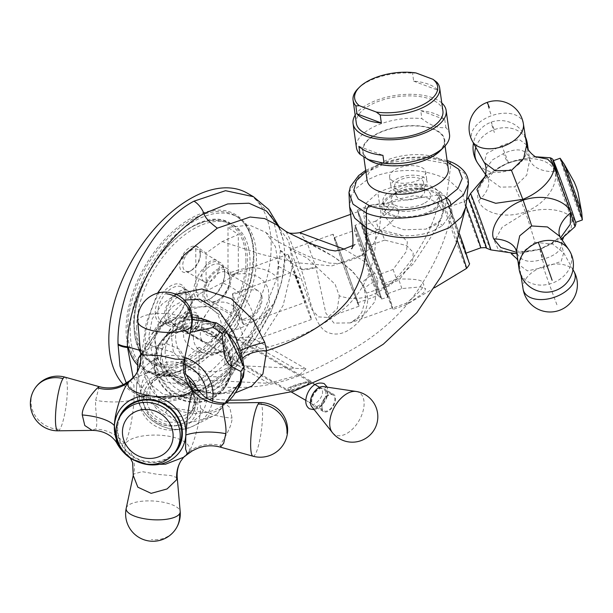<?xml version="1.0" encoding="UTF-8"?>
<svg xmlns="http://www.w3.org/2000/svg" width="613" height="613" viewBox="0 0 613 613"><rect width="100%" height="100%" fill="white"/><g stroke="black" fill="none" stroke-linecap="round" stroke-linejoin="round"><path stroke-width="0.46" stroke-dasharray="3.06 2.3" d="M526.682 144.944L519.05 139.343L501.794 145.58L486.799 153.403L484.201 162.506M535.915 156.844L531.961 156.966L508.483 162.683L487.396 174.605L484.737 176.927M508.506 162.797C532.973 153.38 552.512 161.525 554.52 171.602C558.926 180.222 549.692 202.198 525.349 211.914C499.879 220.665 480.354 209.447 478.722 200.52C474.393 192.076 483.511 172.874 508.506 162.797A36.443 1.67 68.7 0 1 508.422 163.234A36.443 1.67 68.7 0 1 503.403 153.618C516.552 147.718 525.088 148.852 528.996 157.035L529.67 159.924L526.751 175.119L514.79 186.827L500.2 187.149L488.3 178.498L485.933 173.096M536.544 157.051L531.961 156.966L535.785 156.79M571.584 210.044A32.795 0.667 -109.8 0 0 559.983 177.655A32.795 0.667 -109.8 0 0 553.248 160.721A32.795 0.667 -109.8 0 0 557.148 173.104A32.795 0.667 -109.8 0 0 568.741 205.501A32.795 0.667 -109.8 0 0 575.477 222.435A32.795 0.667 -109.8 0 0 571.584 210.044M516.728 252.364L539.953 249.276L560.566 237.752M511.188 253.629L514.698 253.736L498.384 249.621L494.499 241.055L502.093 227.3L525.625 212.68C550.551 204.88 570.58 212.581 572.052 219.799L571.063 228.71L560.688 239.453L539.976 249.384L516.912 253.705M534.98 242.388L552.635 244.058L563.699 252.862L561.171 261.406L544.673 267.199L527.349 270.862L519.334 264.939L522.736 251.836L534.98 242.388A36.443 1.678 71.7 0 0 525.625 212.68M486.048 168.498L492.545 159.824L503.403 153.618M462.838 243.951A24.597 0.498 -109.8 0 0 454.141 219.653A24.597 0.498 -109.8 0 0 449.091 206.956A24.597 0.498 -109.8 0 0 452.011 216.243A24.597 0.498 -109.8 0 0 460.708 240.541A24.597 0.498 -109.8 0 0 465.757 253.238A24.597 0.498 -109.8 0 0 462.838 243.951M401.875 288.57A52.841 1.08 70.2 0 0 400.504 284.547A52.841 1.08 -109.8 0 0 399.002 280.195L412.495 261.897L413.262 252.426L406.68 245.606L384.673 240.097A52.841 1.08 -109.8 0 0 381.117 230.488C395.147 219.331 400.749 212.834 397.921 210.995C399.592 207.455 390.841 205.891 371.67 206.313A52.841 1.08 -109.8 0 0 370.988 205.079L390.642 203.455L394.879 205.416L392.052 209.998L375.869 221.009A52.841 1.08 -109.8 0 0 377.24 225.032A52.841 1.08 70.2 0 0 378.742 229.385L400.741 234.894L407.331 241.721L406.565 251.184L393.071 269.49L379.363 274.425A52.841 1.08 70.2 0 0 382.91 284.034L384.014 286.838A51.017 1.042 -109.8 0 0 391.263 305.397A51.017 1.042 -109.8 0 0 392.45 307.726A51.017 1.042 -109.8 0 0 392.473 307.588A51.017 1.042 -109.8 0 0 388.734 295.359A51.017 1.042 -109.8 0 0 383.631 280.47L372.627 249.69A51.017 1.042 -109.8 0 0 366.313 232.618A51.017 1.042 -109.8 0 0 359.057 214.06A51.017 1.042 -109.8 0 0 357.869 211.73A51.017 1.042 -109.8 0 0 357.846 211.876A51.017 1.042 -109.8 0 0 361.593 224.097A51.017 1.042 -109.8 0 0 366.697 238.986A51.017 1.042 -109.8 0 0 369.9 248.096A51.017 1.042 -109.8 0 0 377.692 269.766A51.017 1.042 -109.8 0 0 384.014 286.838L392.358 308.201L406.074 303.266A52.841 1.08 70.2 0 0 406.756 304.5L423.56 292.891L425.69 288.685L420.832 286.892L401.875 288.57L388.159 293.504L393.04 309.435A52.841 1.08 70.2 0 1 392.358 308.201M393.071 269.49A52.841 1.08 70.2 0 0 396.626 279.091C414.832 278.631 423.506 279.988 422.641 283.168C426.319 284.784 420.794 291.481 406.074 303.266M375.869 221.009L362.16 225.952A52.841 1.08 -109.8 0 0 365.034 234.327L379.363 274.425M378.742 229.385L365.034 234.327M362.16 225.952L357.279 210.021A52.841 1.08 -109.8 0 1 357.961 211.255L367.409 235.43A52.841 1.08 -109.8 0 1 370.965 245.031L372.627 249.69A51.017 1.042 -109.8 0 1 380.42 271.36A51.017 1.042 -109.8 0 1 383.631 280.47L385.293 285.137L399.002 280.195M344.077 249.093L364.957 261.805L374.987 273.314L377.991 280.562L374.918 301.627L364.589 314.316L350.352 322.89L333.978 323.105L325.863 313.159L315.833 266.885L306.592 241.2L299.742 232.672M371.67 206.313L357.961 211.255M381.117 230.488L367.409 235.43M370.988 205.079L357.279 210.021M384.673 240.097L370.965 245.031M396.626 279.091L382.91 284.034M406.756 304.5L393.04 309.435M388.159 293.504A52.841 1.08 -109.8 0 0 385.293 285.137M294.516 235.798L333.618 256.609L352.483 271.107L363.494 285.382L366.482 293.106C369.072 300.27 367.264 308.944 361.042 319.143C350.161 331.648 339.648 336.276 329.503 333.051C313.657 328.928 309.91 296.255 301.358 269.59L289.466 238.128L285.995 231.446M157.572 293.137L146.231 322.867L142.101 351.318L144.208 370.129L151.135 384.88L163.135 394.266L179.655 396.856L197.486 392.918L216.55 383.416L254.778 349.778L283.122 305.496L292.922 264.241L288.723 241.215L277.076 225.147M176.046 294.401L162.054 304.132L152.269 318.691L148.714 336.468L152.476 355.548L166.246 374.804L188.145 387.952L211.975 393.73L235.254 392.933M465.765 207.209L462.302 192.267L448.938 180.291C427.192 169.211 403.446 167.533 377.715 175.257L366.49 180.291L356.551 187.953L351.479 195.233L349.563 206.512M306.492 382.78L292.171 387.562L288.823 390.542L293.612 390.22L307.182 385.355L311.059 382.336L306.492 382.78M133.174 377.807L149.288 395.546L174.008 399.339L203.815 388.366L234.227 364.298L254.778 339.495L271.061 311.496L281.444 283.06L285.007 255.744L283.612 241.392L278.662 226.419M126.316 383.079L138.661 395.515L156.66 400.182L178.421 396.09L202.106 383.638L225.714 363.877L247.169 338.483L264.609 309.588L276.233 279.635L280.356 251.062L273.023 217.99L253.43 196.696M348.973 192.451L359.961 175.303L386.765 162.828L420.595 158.913L450.846 164.361L464.187 172.95L468.355 184M365.861 171.571L383.125 163.173L404.733 158.192L427.146 157.549L447.291 161.847M421.69 188.75A18.221 8.536 172 0 1 402.572 192.743A18.221 8.536 172 0 1 390.964 186.544A18.221 8.536 172 0 1 396.312 179.264A18.221 8.536 172 0 1 415.438 175.272A18.221 8.536 172 0 1 427.046 181.479A18.221 8.536 172 0 1 421.69 188.75M425.706 171.916A18.221 8.536 -8 0 1 420.349 179.188A18.221 8.536 172 0 1 401.231 183.18A18.221 8.536 172 0 1 389.615 176.973A18.221 8.536 172 0 1 394.971 169.701A18.221 8.536 -8 0 1 414.097 165.709A18.221 8.536 -8 0 1 425.706 171.916L427.046 181.479M367.064 180.138A40.994 19.195 172 0 1 379.118 163.778A40.994 19.195 -8 0 1 422.135 154.782A40.994 19.195 -8 0 1 448.256 168.744M444.233 140.055A40.994 19.195 -8 0 1 432.18 156.415A40.994 19.195 172 0 1 389.163 165.41A40.994 19.195 172 0 1 363.042 151.449A40.994 19.195 172 0 1 375.087 135.082A40.994 19.195 -8 0 1 418.104 126.094A40.994 19.195 -8 0 1 444.233 140.055L445.053 145.94M439.95 151.066A41.538 19.455 -8 0 0 428.357 127.366A41.538 19.455 -8 0 0 374.704 134.937A41.538 19.455 -8 0 0 370.183 160.859M449.513 134.431A47.009 22.014 -8 0 0 445.896 127.604C438.425 128.446 430.418 125.45 421.874 118.623A47.009 22.014 -8 0 0 370.229 128.73A47.009 22.014 -8 0 0 356.414 147.495M420.756 110.654A47.009 22.014 172 0 1 444.777 119.635L420.756 110.654L421.874 118.623M444.777 119.635L445.896 127.604M441.789 102.976A47.009 22.014 -8 0 0 366.873 104.815A47.009 22.014 172 0 0 355.18 115.129M358.911 146.354L382.933 155.334M442.908 110.976A43.73 20.482 -8 0 0 415.047 96.088A43.73 20.482 -8 0 0 369.156 105.674A43.73 20.482 -8 0 0 356.306 123.129M358.161 88.502A43.73 20.482 172 0 1 365.938 82.717A43.73 20.482 172 0 1 412.557 73.185L415.997 72.955M413.675 81.154L438.019 90.249A43.73 20.482 -8 0 0 413.675 81.154L412.557 73.185M438.019 90.249L436.9 82.28M123.397 384.635A114.784 66.273 120 0 0 132.6 392.014A114.784 66.273 120 0 0 221.048 361.264A114.784 66.273 120 0 0 271.153 245.752A114.784 66.273 120 0 0 247.376 193.202M256.464 258.096A89.276 51.546 -60 0 1 217.492 347.939A89.276 51.546 -60 0 1 148.698 371.861A89.276 51.546 -60 0 1 130.209 330.989A89.276 51.546 -60 0 1 169.18 241.147A89.276 51.546 -60 0 1 237.974 217.224A89.276 51.546 -60 0 1 256.464 258.096M136.653 327.273A80.165 46.282 120 0 0 153.258 363.969A80.165 46.282 120 0 0 215.033 342.491A80.165 46.282 120 0 0 250.027 261.812A80.165 46.282 120 0 0 233.423 225.117A80.165 46.282 120 0 0 171.648 246.595A80.165 46.282 120 0 0 136.653 327.273M224.772 272.524A21.861 12.62 120 0 0 209.317 263.598A21.861 12.62 120 0 0 193.854 290.378A21.861 12.62 120 0 0 209.317 299.305A21.861 12.62 120 0 0 224.772 272.524L224.772 274.011A20.045 11.57 120 0 0 220.619 264.839A20.045 11.57 120 0 0 205.179 270.21A20.045 11.57 120 0 0 196.428 290.378A20.045 11.57 120 0 0 200.581 299.55A20.045 11.57 120 0 0 210.604 298.562A20.045 11.57 120 0 0 224.772 274.011M186.122 294.838A21.861 12.62 120 0 0 170.659 285.911A21.861 12.62 120 0 0 155.204 312.691A21.861 12.62 120 0 0 170.667 321.618A21.861 12.62 120 0 0 186.122 294.838L186.122 296.324A20.045 11.57 120 0 0 181.969 287.152A20.045 11.57 120 0 0 166.529 292.524A20.045 11.57 120 0 0 157.779 312.691A20.045 11.57 120 0 0 161.932 321.863A20.045 11.57 120 0 0 171.954 320.875A20.045 11.57 120 0 0 186.122 296.324M200.298 253.338A14.574 8.413 -60 0 1 189.992 271.184A14.574 8.413 -60 0 1 179.678 265.237A14.574 8.413 -60 0 1 189.992 247.384A14.574 8.413 -60 0 1 200.298 253.338L200.298 255.123A12.39 7.157 -60 0 1 191.532 270.295A12.39 7.157 -60 0 1 185.341 270.908A12.39 7.157 -60 0 1 182.774 265.237A12.39 7.157 120 0 1 188.183 252.771A12.39 7.157 120 0 1 197.731 249.445A12.39 7.157 120 0 1 200.298 255.123M198.359 318.124A11.846 6.835 120 0 0 189.992 313.289A11.846 6.835 120 0 0 181.617 327.794A11.846 6.835 120 0 0 189.992 332.629A11.846 6.835 120 0 0 198.359 318.124L198.359 319.611A10.023 5.785 120 0 0 196.29 315.021A10.023 5.785 120 0 0 188.566 317.71A10.023 5.785 120 0 0 184.191 327.794A10.023 5.785 120 0 0 186.268 332.376A10.023 5.785 120 0 0 191.279 331.886A10.023 5.785 120 0 0 198.359 319.611M202.872 294.094A20.045 11.57 120 0 0 207.025 303.274A20.045 11.57 120 0 0 222.465 297.903A20.045 11.57 120 0 0 231.216 277.735A20.045 11.57 -60 0 0 227.063 268.555A20.045 11.57 -60 0 0 211.623 273.927A20.045 11.57 -60 0 0 202.872 294.094M204.16 293.351A18.221 10.521 -60 0 1 217.04 271.038A18.221 10.521 -60 0 1 229.929 278.478A18.221 10.521 120 0 1 217.04 300.791A18.221 10.521 120 0 1 204.16 293.351M229.929 279.965A16.398 9.471 120 0 1 218.328 300.048A16.398 9.471 120 0 1 210.129 300.86A16.398 9.471 120 0 1 206.734 293.351A16.398 9.471 -60 0 1 213.891 276.854A16.398 9.471 -60 0 1 226.526 272.456A16.398 9.471 -60 0 1 229.929 279.965L229.929 278.478M242.633 319.611A16.398 9.471 120 0 0 255.161 314.86A16.398 9.471 120 0 0 262.134 298.562A16.398 9.471 -60 0 0 260.747 293.006C261.682 300.37 260.333 306.477 256.694 311.32C255.008 313.741 250.319 316.507 242.633 319.611L210.129 300.86M243.576 324.507L233.928 310.599L232.503 293.688L241.668 318.346L243.614 324.545L241.284 318.837C238.871 316.86 236.756 313.795 234.948 309.642L234.105 306.845L232.756 294.738L246.625 289.428L257.337 290.24L260.747 293.006M232.496 293.742L232.756 294.738M296.148 277.658L294.194 271.467L297.566 279.926L305.312 302.316L296.148 277.658M296.186 278.999A34.619 0.705 70.2 0 1 288.026 254.318A34.619 0.705 70.2 0 1 303.32 294.784A34.619 0.705 70.2 0 1 311.488 319.457A34.619 0.705 70.2 0 1 296.186 278.999M288.026 254.318L234.84 273.482L238.304 272.609L222.197 282.808C237.783 288.976 247.974 299.037 252.763 312.998L255.008 325.894L251.751 337.434L247.959 341.548L254.839 339.863L254.977 339.441L248.533 337.035L261.713 322.101L269.467 302.5L268.325 289.037C265.023 280.693 256.786 269.942 231.814 274.923L227.99 273.643C249.338 264.701 265.942 266.165 277.812 278.034L278.639 266.425L275.429 246.702L265.973 232.45L249.598 225.124L227.99 227.362L238.304 234.518L222.197 241.56L206.091 253.115L195.785 245.951L195.785 292.24L199.608 293.52L190.413 304.768L180.398 320.185A34.619 31.884 -147 0 0 177.509 347.517A34.619 31.884 -147 0 0 206.022 371.248A34.619 31.884 -147 0 0 238.465 357.892A34.619 31.884 -147 0 0 241.353 330.56A34.619 31.884 -147 0 0 212.841 306.829A34.619 31.884 -147 0 0 180.398 320.185M234.84 273.482L231.814 274.923M195.785 245.951C164.483 272.149 144.66 314.071 145.143 343.502L145.963 354.153C153.212 366.26 156.384 373.217 155.48 375.018L165.816 381.93L179.586 384.098L199.003 379.815L268.8 383.332L299.642 374.788L305.941 368.865L224.772 364.942L224.772 332.338C239.346 330.346 253.851 322.859 268.295 309.887L273.498 303.948L278.126 292.087L277.812 278.034M248.533 337.035L241.346 337.732L294.569 368.459M224.772 332.338C230.588 335.893 236.112 337.686 241.346 337.732M199.003 379.815L199.003 347.219C204.819 350.766 210.343 352.567 215.577 352.605L240.311 348.276L247.959 341.548M174.169 352.736L187.662 368.689L205.677 376.566L223.04 376.918L235.99 368.39L239.691 353.326L237.629 340.575L227.109 320.27L208.466 306.692L191.156 307.251L176.544 319.427L171.219 334.292L173.081 350.054L174.169 352.736L145.143 343.502M434.839 230.051C417.254 238.457 389.883 237.315 375.462 228.519L363.555 213.983L366.107 203.194L377.838 192.796C400.327 182.122 420.955 181.663 439.72 191.425L449.888 200.788L452.087 212.098L442.371 225.699L434.839 230.051C438.502 224.228 441.015 222.78 442.371 225.699M339.311 295.811L337.365 308.592L327.802 317.457L318.385 316.883L311.703 309.312L300.546 276.463L290.355 249.606L307.029 257.966L335.104 284.302L339.311 295.811C359.302 302.623 378.719 296.232 397.561 276.639C415.285 257.789 437.49 225.025 439.72 191.425M224.772 364.942C244.556 349.004 259.061 330.652 268.295 309.887M199.003 347.219L180.352 363.049L161.755 373.394L155.48 375.018M225.101 350.559L223.837 350.965C196.398 358.214 187.103 346.429 183.793 337.84L182.659 324.361L190.413 304.768M145.963 354.153C157.832 328.583 174.437 307.948 195.785 292.24M222.197 282.808L206.091 291.206L199.608 293.52M193.44 336.951A16.398 15.103 -147 0 0 204.704 353.463A16.398 15.103 -147 0 0 223.186 347.969A16.398 15.103 -147 0 0 225.431 341.119A16.398 15.103 -147 0 0 214.159 324.614A16.398 15.103 -147 0 0 195.677 330.108A16.398 15.103 -147 0 0 193.44 336.951M218.512 331.978A16.398 15.103 -147 0 0 237.108 326.537A16.398 15.103 -147 0 0 239.346 319.687A16.398 15.103 33 0 0 228.672 303.412A16.398 15.103 33 0 0 210.29 307.711C215.408 311.251 218.098 313.994 218.351 315.94L219.485 318.568C222.044 322.262 221.714 326.737 218.512 331.978L219.799 332.798C217.477 335.61 214.925 336.882 212.129 336.621C207.125 336.284 203.639 333.112 201.685 327.104L201.892 323.94L205.562 314.898L210.52 307.841L187.877 294.769A16.398 9.471 120 0 0 175.241 299.167A16.398 9.471 120 0 0 168.085 315.664A16.398 9.471 -60 0 0 171.479 323.174A16.398 9.471 -60 0 0 179.678 322.361L178.391 323.105A18.221 10.521 -60 0 1 165.51 315.664A18.221 10.521 120 0 1 178.391 293.351A18.221 10.521 120 0 1 191.279 300.791A18.221 10.521 -60 0 1 178.391 323.105M201.685 327.104A16.398 9.471 120 0 0 200.298 334.261A16.398 9.471 -60 0 0 203.692 341.77L171.479 323.174M219.799 332.798A16.398 9.471 -60 0 1 203.692 341.77M179.678 322.361A16.398 9.471 -60 0 0 191.279 302.278A16.398 9.471 120 0 0 187.877 294.769M191.279 302.278L191.279 300.791M188.413 290.869A20.045 11.57 120 0 1 192.566 300.048A20.045 11.57 -60 0 1 183.816 320.216A20.045 11.57 -60 0 1 168.376 325.587A20.045 11.57 -60 0 1 164.223 316.408A20.045 11.57 120 0 1 172.973 296.24A20.045 11.57 120 0 1 188.413 290.869L181.969 287.152M206.091 291.206L206.091 253.115M440.793 220.481L425.79 229.139L404.128 229.775L393.178 226.151L382.895 214.297L391.508 200.689L413.798 195.67L427.476 197.884L437.598 203.079L443.291 211.998L440.793 220.481A30.06 14.076 172 0 1 434.632 225.308A30.06 14.076 172 0 1 425.79 229.139M342.085 261.498A38.259 0.782 -109.8 0 0 358.996 306.224A38.259 0.782 -109.8 0 0 349.969 278.946A38.259 0.782 -109.8 0 0 333.058 234.227A38.259 0.782 -109.8 0 0 342.085 261.498M353.647 289.719A34.619 0.705 70.2 0 1 357.762 302.791A34.619 0.705 70.2 0 1 350.651 284.922A34.619 0.705 70.2 0 1 338.407 250.725A34.619 0.705 70.2 0 1 334.292 237.652A34.619 0.705 70.2 0 1 341.403 255.521A34.619 0.705 70.2 0 1 353.647 289.719M358.705 243.415A34.619 0.705 -109.8 0 0 370.758 277.091A34.619 0.705 -109.8 0 0 378.029 295.466A34.619 0.705 -109.8 0 0 378.06 295.481A34.619 0.705 -109.8 0 0 373.945 282.409A34.619 0.705 -109.8 0 0 361.708 248.211A34.619 0.705 -109.8 0 0 354.598 230.342A34.619 0.705 -109.8 0 0 354.582 230.373A34.619 0.705 -109.8 0 0 358.705 243.415M359.885 240.648A38.259 0.782 -109.8 0 0 373.202 277.873A38.259 0.782 -109.8 0 0 381.24 298.179A38.259 0.782 -109.8 0 0 376.727 283.75A38.259 0.782 -109.8 0 0 362.988 245.392A38.259 0.782 -109.8 0 0 355.325 226.235A38.259 0.782 -109.8 0 0 359.885 240.648M355.034 225.346A39.171 0.797 -109.8 0 1 363.072 245.568A39.171 0.797 -109.8 0 1 376.926 284.256A39.171 0.797 70.2 0 1 381.585 299.052A39.171 0.797 70.2 0 1 373.539 278.831A39.171 0.797 70.2 0 1 359.685 240.135A39.171 0.797 -109.8 0 1 355.034 225.346L360.858 223.247A39.171 0.797 -109.8 0 0 365.509 238.036A39.171 0.797 -109.8 0 0 379.363 276.731A39.171 0.797 -109.8 0 0 387.408 296.953A39.171 0.797 -109.8 0 0 382.757 282.164A39.171 0.797 -109.8 0 0 368.903 243.468A39.171 0.797 -109.8 0 0 360.858 223.247L361.448 222.726A39.47 0.805 70.2 0 1 369.447 242.771A39.47 0.805 70.2 0 1 383.523 282.072A39.47 0.805 70.2 0 1 388.198 296.976A39.47 0.805 70.2 0 1 379.991 276.287A39.47 0.805 70.2 0 1 366.145 237.622A39.47 0.805 70.2 0 1 361.448 222.726M227.99 227.362L227.99 273.643M238.304 272.609L238.304 234.518M432.625 210.964A30.06 14.076 172 0 1 401.071 217.554A30.06 14.076 172 0 1 381.914 207.317A30.06 14.076 172 0 1 390.757 195.317A30.06 14.076 172 0 1 422.303 188.727A30.06 14.076 172 0 1 441.46 198.964A30.06 14.076 172 0 1 432.625 210.964M392.021 195.792A28.244 13.225 -8 0 0 383.723 207.064A28.244 13.225 -8 0 0 401.714 216.68A28.244 13.225 -8 0 0 431.353 210.489A28.244 13.225 -8 0 0 439.651 199.217A28.244 13.225 -8 0 0 421.66 189.601A28.244 13.225 -8 0 0 392.021 195.792M430.594 205.071A28.244 13.225 172 0 1 400.956 211.263A28.244 13.225 172 0 1 382.964 201.646A28.244 13.225 172 0 1 391.263 190.367A28.244 13.225 172 0 1 420.901 184.176A28.244 13.225 172 0 1 438.893 193.792A28.244 13.225 172 0 1 430.594 205.071M424.886 202.934A20.045 9.387 -8 0 0 427.069 190.428A20.045 9.387 -8 0 0 396.971 192.505A20.045 9.387 -8 0 0 393.408 195.156A20.045 9.387 -8 0 0 399.002 206.589A20.045 9.387 -8 0 0 424.886 202.934M420.403 196.727A14.574 6.827 -8 0 0 424.694 190.911A14.574 6.827 -8 0 0 421.997 187.639A14.574 6.827 -8 0 0 400.105 189.141A14.574 6.827 -8 0 0 397.515 191.072A14.574 6.827 -8 0 0 395.822 194.965A14.574 6.827 -8 0 0 405.109 199.93A14.574 6.827 -8 0 0 420.403 196.727M419.192 188.107A14.574 6.827 172 0 1 403.898 191.302A14.574 6.827 172 0 1 394.611 186.337A14.574 6.827 172 0 1 398.894 180.521A14.574 6.827 172 0 1 414.189 177.326A14.574 6.827 172 0 1 423.483 182.283A14.574 6.827 172 0 1 419.192 188.107M163.709 364.482A38.259 35.24 -147 0 0 195.225 390.719A38.259 35.24 -147 0 0 231.078 375.953A38.259 35.24 -147 0 0 234.273 345.747A38.259 35.24 -147 0 0 202.757 319.511A38.259 35.24 -147 0 0 166.905 334.277A38.259 35.24 -147 0 0 163.709 364.482M165.219 350.713A34.619 31.884 -147 0 0 189.011 385.562A34.619 31.884 -147 0 0 228.021 373.968A34.619 31.884 -147 0 0 232.756 359.517A34.619 31.884 -147 0 0 208.964 324.668A34.619 31.884 -147 0 0 169.962 336.261A34.619 31.884 -147 0 0 165.219 350.713M228.182 366.566A34.619 31.884 33 0 1 223.439 381.025A34.619 31.884 33 0 1 184.429 392.619A34.619 31.884 33 0 1 160.644 357.77A34.619 31.884 33 0 1 165.38 343.311A34.619 31.884 33 0 1 204.39 331.717A34.619 31.884 33 0 1 228.182 366.566M231.285 367.716A38.259 35.24 33 0 1 191.731 398.688A38.259 35.24 33 0 1 156.637 357.992A38.259 35.24 33 0 1 196.191 327.02A38.259 35.24 33 0 1 231.285 367.716M161.112 341.518A39.171 36.075 33 0 0 155.748 357.877A39.171 36.075 -147 0 0 182.674 397.308A39.171 36.075 -147 0 0 226.818 384.19A39.171 36.075 -147 0 0 232.174 367.831A39.171 36.075 33 0 0 205.255 328.399A39.171 36.075 33 0 0 161.112 341.518L159.794 343.541A39.171 36.075 33 0 1 203.937 330.422A39.171 36.075 33 0 1 230.856 369.854A39.171 36.075 33 0 1 225.5 386.213A39.171 36.075 33 0 1 181.356 399.331A39.171 36.075 33 0 1 154.438 359.9A39.171 36.075 33 0 1 159.794 343.541C177.563 311.848 235.407 333.25 230.833 369.93L225.5 386.213L226.818 384.19M153.993 360.107A39.47 36.351 -147 0 0 190.191 402.082A39.47 36.351 -147 0 0 230.986 370.137A39.47 36.351 -147 0 0 194.788 328.162A39.47 36.351 -147 0 0 153.993 360.107M204.405 281.919A12.39 7.157 -60 0 0 213.952 278.601A12.39 7.157 -60 0 0 219.362 266.126A12.39 7.157 120 0 0 216.795 260.456A12.39 7.157 120 0 0 207.248 263.774A12.39 7.157 120 0 0 201.838 276.248A12.39 7.157 -60 0 0 204.405 281.919L185.341 270.908M306.194 381.868C298.24 383.884 292.593 385.776 289.236 387.546L287.75 388.404L286.662 390.343L292.018 390.044L307.32 384.581L311.266 381.409L306.194 381.868M289.236 387.546L287.75 388.404M305.634 382.282L310.247 381.868L306.63 384.772L292.746 389.722L287.895 390.006L291.42 386.918L305.634 382.282M183.548 326.675A9.111 5.256 120 0 0 185.433 330.844A9.111 5.256 120 0 0 192.451 328.407A9.111 5.256 120 0 0 196.428 319.235A9.111 5.256 120 0 0 194.543 315.067A9.111 5.256 120 0 0 187.524 317.511A9.111 5.256 120 0 0 183.548 326.675M184.375 300.086L173.31 306.079L162.154 318.17L154.897 337.993L157.533 359.003L175.824 381.508L200.42 392.006L222.052 393.998L240.518 384.834M243.997 371.171L243.79 366.298M140.323 350.475L152.208 354.881A16.398 5.08 160.1 0 1 157.541 356.643C152.982 343.242 154.522 330.422 162.154 318.17L149.633 337.449A51.017 46.979 -147 0 0 144.17 349.625A51.017 46.979 -147 0 0 143.021 368.122A51.017 46.979 -147 0 0 145.373 377.731A51.017 46.979 -147 0 0 157.426 396.94A51.017 46.979 -147 0 0 173.533 408.358A51.017 46.979 -147 0 0 205.669 412.549A51.017 46.979 -147 0 0 222.933 405.469A51.017 46.979 -147 0 0 226.297 402.971M192.29 317.151A51.017 46.979 -147 0 0 179.165 317.925A51.017 46.979 -147 0 0 161.901 324.997A51.017 46.979 -147 0 0 149.633 337.449M227.408 333.533A51.017 46.979 -147 0 0 211.301 322.116M240.457 381.562A51.017 46.979 -147 0 0 240.664 380.842A51.017 46.979 -147 0 0 241.813 362.352M159.602 401.3L156.514 406.067C140.446 398.052 140.178 397.523 137.741 368.528L140.837 363.762L159.602 401.3A52.841 48.657 -147 0 0 168.667 407.729L210.535 413.177A52.841 48.657 -147 0 0 220.243 409.2L243.346 377.118M140.837 363.762A52.841 48.657 33 0 1 141.488 353.356L164.583 321.273A52.841 48.657 33 0 1 174.299 317.289L192.39 319.649M140.745 355.41L164.583 321.273M140.683 354.59L141.488 353.356M161.495 326.032A52.841 48.657 33 0 1 171.203 322.055L181.103 330.553L190.214 332.453M171.203 322.055L174.299 317.289M196.252 387.033A24.597 22.65 33 0 1 197.846 396.94A24.597 22.65 33 0 1 194.482 407.216A24.597 22.65 33 0 1 166.767 415.453A24.597 22.65 33 0 1 149.863 390.688A24.597 22.65 33 0 1 153.227 380.42A24.597 22.65 33 0 1 186 374.696M137.749 363.923A52.841 48.657 -147 0 0 137.741 368.528M156.514 406.067A52.841 48.657 -147 0 0 165.571 412.488L168.667 407.729M184.842 357.525A39.14 36.044 -147 0 0 136.607 387.408A39.14 36.044 -147 0 0 136.576 387.883A39.14 36.044 -147 0 0 155.15 422.61A39.14 36.044 -147 0 0 194.428 425.453L215.845 414.649A52.841 48.657 -147 0 1 207.439 417.943C179.984 425.744 179.402 425.675 165.571 412.488M215.845 414.649A52.841 48.657 -147 0 0 217.155 413.967L220.243 409.2M225.576 402.979L217.155 413.967M207.439 417.943L210.535 413.177M130.04 380.474L133.925 385.148L134.101 399.492C133.327 409.798 130.791 433.751 124.523 443.329L116.669 442.824M187.509 454.279L189.233 451.758C194.505 442.05 200.604 418.564 200.604 408.158L198.275 389.952M130.408 458.24L131.757 459.145L124.837 451.919L125.06 443.95C131.144 434.908 154.836 434.234 164.506 435.644C175.249 436.64 193.785 442.555 188.635 452.233L183.846 457.122M177.226 448.831A32.795 30.206 33 0 1 140.27 459.819A32.795 30.206 33 0 1 117.727 426.801A32.795 30.206 33 0 1 122.217 413.108M188.628 379.156L163.296 371.417L147.266 372.911L131.511 379.324M184.651 358.429L179.946 349.456L166.475 343.617L150.469 347.425L141.258 353.732L140.691 354.697M99.068 386.627L95.666 400.335C94.816 409.821 98.984 426.602 95.069 429.146L92.18 430.387M220.404 447.138L220.366 445.475C221.086 442.509 232.128 427.713 232.036 418.104L229.821 407.53L224.488 402.994M133.243 475.443L133.772 474.025L142.239 471.665L157.288 474.324L170.851 475.558L177.234 477.719M321.986 406.603A9.111 5.256 120 0 0 323.871 410.771A9.111 5.256 120 0 0 330.89 408.327A9.111 5.256 120 0 0 334.867 399.163A9.111 5.256 120 0 0 332.982 394.994A9.111 5.256 120 0 0 325.955 397.431A9.111 5.256 120 0 0 321.986 406.603M333.434 394.205A10.023 5.785 -60 0 0 325.71 396.887A10.023 5.785 -60 0 0 321.335 406.971A10.023 5.785 120 0 0 323.411 411.561A10.023 5.785 120 0 0 331.135 408.879A10.023 5.785 120 0 0 335.51 398.795A10.023 5.785 -60 0 0 333.434 394.205L323.833 388.657A10.023 5.785 -60 0 1 325.909 393.247A10.023 5.785 120 0 1 321.534 403.331A10.023 5.785 120 0 1 313.81 406.013A10.023 5.785 120 0 1 311.733 401.431A10.023 5.785 -60 0 1 316.109 391.347A10.023 5.785 -60 0 1 323.833 388.657M323.281 386.581A11.846 6.835 -60 0 1 327.196 392.504A11.846 6.835 120 0 1 321.143 405.293A11.846 6.835 120 0 1 311.733 406.58M517.15 253.491A36.443 22.022 161.1 0 0 516.56 251.046L516.529 250.962A36.443 22.022 161.1 0 1 516.56 251.046L517.15 253.491C521.356 261.498 529.992 263.391 543.064 259.161C557.117 255.269 563.232 248.855 561.393 239.928L559.746 236.664A36.443 22.022 -18.9 0 0 561.393 239.928M560.106 158.254A32.795 0.667 -109.8 0 0 563.998 170.636A32.795 0.667 70.2 0 0 575.599 203.033A32.795 0.667 70.2 0 0 582.335 219.96M472.493 141.365A27.064 16.352 161.1 0 1 491.427 115.75A27.332 0.559 70.2 0 1 487.136 102.409M508.483 162.683L501.794 145.58M490.76 249.874A29.907 0.613 70.2 0 1 484.554 234.235A29.907 0.613 70.2 0 1 474.048 204.895A29.907 0.613 70.2 0 1 470.493 193.608M575.009 226.641A36.604 0.743 70.2 0 1 572.052 219.799A36.604 0.743 70.2 0 1 554.543 171.602A36.604 0.743 70.2 0 1 550.198 157.779M571.722 210.397A33.416 0.682 70.2 0 1 573.002 216.757A33.416 0.682 70.2 0 1 557.01 172.759M539.976 249.384A36.443 1.387 -108 0 0 544.673 267.199M523.065 288.876A27.064 16.352 161.1 0 1 543.126 266.555A27.332 0.559 -109.8 0 0 557.133 305.259M573.975 271.421A27.064 16.352 -18.9 0 0 543.126 266.555M554.504 171.602A36.443 22.022 161.1 0 1 529.586 159.487L529.586 159.487A36.443 22.022 161.1 0 1 528.996 157.035M525.349 211.914A36.443 1.893 -110.8 0 0 514.79 186.827M478.722 200.52A36.443 22.022 -18.9 0 0 488.025 178.023A36.443 22.022 -18.9 0 0 488.017 178.023A36.443 22.022 -18.9 0 0 486.377 174.759M527.433 144.078A27.064 21.555 158.7 0 1 508.208 170.445A27.064 21.555 -21.3 0 1 477.895 163.441M475.811 147.342A27.064 21.555 -21.3 0 1 494.216 129.649A27.332 0.559 -109.8 0 0 491.113 122.194A27.332 0.559 -109.8 0 0 494.362 132.515M525.693 138.584A27.064 21.555 158.7 0 0 494.216 129.649M486.454 248.173A26.849 0.544 70.2 0 1 480.868 234.082A26.849 0.544 70.2 0 1 471.458 207.792A26.849 0.544 70.2 0 1 468.263 197.662M486.301 248.104A26.734 0.544 70.2 0 1 480.738 234.074A26.734 0.544 70.2 0 1 471.374 207.899A26.734 0.544 70.2 0 1 468.186 197.815M480.745 247.844A24.597 0.498 70.2 0 1 475.696 235.147A24.597 0.498 70.2 0 1 466.991 210.849A24.597 0.498 70.2 0 1 464.072 201.562A24.597 0.498 70.2 0 1 465.964 205.945M464.861 249.123A33.784 0.69 70.2 0 1 466.156 255.56A33.784 0.69 70.2 0 1 449.988 211.071A33.784 0.69 70.2 0 1 447.076 200.597A33.784 0.69 70.2 0 1 459.535 233.936L445.743 197.662L443.628 195.463L440.027 194.758A39.14 0.797 70.2 0 1 457.313 240.465M466.562 268.41A39.14 0.797 70.2 0 1 458.539 248.273A39.14 0.797 70.2 0 1 444.678 209.546A39.14 0.797 70.2 0 1 440.027 194.758L372.827 204.803M448.862 161.119A5.463 3.647 110.3 0 1 450.846 164.361L445.666 204.849L437.23 227.461L413.154 264.05L389.653 285.719L366.482 293.106A16.398 6.574 164.4 0 1 364.727 291.091L364.727 291.091A16.398 6.574 164.4 0 1 377.991 280.562M301.358 269.59A16.398 4.061 -15.7 0 0 316.001 267.513M280.356 250.311A16.398 9.54 -0.4 0 1 285.007 255.744C285.122 257.698 287.758 260.533 292.922 264.241L301.144 268.892A16.398 4.268 -15.8 0 0 315.833 266.885M285.014 256.495A16.398 9.486 0.1 0 0 280.356 251.062M363.494 285.382A16.398 4.099 152.5 0 1 362.13 284.616L362.13 284.616A16.398 4.099 152.5 0 1 374.987 273.314M447.184 161.081A5.463 3.647 110.3 0 0 446.287 161.464M137.68 365.195A90.372 52.174 120 0 0 209.24 351.854A90.372 52.174 120 0 0 253.889 255.713A90.372 52.174 120 0 0 189.992 218.826A90.372 52.174 120 0 0 126.086 329.503A90.372 52.174 120 0 0 128.125 346.797M253.889 256.609A89.276 51.546 120 0 0 235.4 215.738A89.276 51.546 120 0 0 166.606 239.66A89.276 51.546 120 0 0 127.634 329.503A89.276 51.546 120 0 0 146.124 370.375A89.276 51.546 120 0 0 214.918 346.452A89.276 51.546 120 0 0 253.889 256.609M139.166 349.962A80.165 46.282 -60 0 1 134.071 325.787A80.165 46.282 -60 0 1 169.065 245.108A80.165 46.282 -60 0 1 230.84 223.63A80.165 46.282 -60 0 1 247.445 260.326A80.165 46.282 -60 0 1 212.45 341.004A80.165 46.282 -60 0 1 150.675 362.482A80.165 46.282 -60 0 1 140.484 352.314M245.905 260.326A79.077 45.653 -60 0 1 189.992 357.172A79.077 45.653 -60 0 1 134.071 324.89A79.077 45.653 -60 0 1 189.992 228.044A79.077 45.653 -60 0 1 245.905 260.326M268.8 383.332L215.577 352.605M239.691 353.326C284.409 345.862 320.446 329.878 347.809 305.366C368.022 285.252 377.24 259.636 375.462 228.519M278.639 266.425L301.458 279.244M222.197 241.56L260.923 254.188L295.987 262.663L331.84 265.935L362.459 254.847L372.359 246.311L378.98 232.327L381.133 214.044L377.838 192.796M152.476 355.548A16.398 5.057 159.3 0 1 157.756 357.218L157.756 357.218A16.398 5.057 159.3 0 1 157.533 359.003M240.518 384.826L235.285 389.554C227.99 393.669 213.47 393.952 203.501 391.508C177.701 386.772 160.552 368.344 157.756 357.218L157.541 356.643A16.398 5.08 160.1 0 1 157.311 358.406M184.007 364.26A33.784 31.11 -147 0 0 140.898 389.523A33.784 31.11 -147 0 0 171.878 425.453A33.784 31.11 -147 0 0 206.803 398.121M137.358 371.876L136.576 387.883C133.887 416.12 169.724 439.398 194.428 425.453A39.14 36.044 -147 0 0 212.558 400.933M194.467 402.151A24.597 22.65 -147 0 0 177.563 377.386A24.597 22.65 -147 0 0 149.848 385.623A24.597 22.65 -147 0 0 146.476 395.898A24.597 22.65 -147 0 0 163.38 420.656A24.597 22.65 -147 0 0 191.103 412.419A24.597 22.65 -147 0 0 194.467 402.151M143.304 397.308A26.734 24.62 -147 0 0 167.816 425.736A26.734 24.62 -147 0 0 195.455 404.105A26.734 24.62 -147 0 0 170.935 375.669A26.734 24.62 -147 0 0 143.304 397.308M195.547 404.159A26.849 24.727 -147 0 0 170.92 375.6A26.849 24.727 -147 0 0 143.158 397.331A26.849 24.727 -147 0 0 167.786 425.889A26.849 24.727 -147 0 0 195.547 404.159M139.442 398.075A29.907 27.547 -147 0 0 166.874 429.889A29.907 27.547 -147 0 0 197.792 405.683A29.907 27.547 -147 0 0 170.36 373.869A29.907 27.547 -147 0 0 139.442 398.075M126.462 454.509A36.604 33.707 -147 0 0 137.672 461.788M118.455 419.637A33.416 30.773 -147 0 0 117.129 426.725A33.416 30.773 -147 0 0 136.324 458.708A33.416 30.773 -147 0 0 172.789 454.93M135.228 375.34A36.443 33.953 -143.7 0 0 141.258 353.732M137.833 321.787A27.064 9.356 3.6 0 1 138.438 319.542A27.064 9.356 -176.4 0 1 168.705 313.917A27.064 9.356 -176.4 0 1 191.785 325.143M124.523 443.329A36.443 33.24 -142.9 0 0 95.069 429.146M134.101 399.492A36.443 12.597 -176.4 0 1 95.666 400.335M58.036 430.809A27.064 4.866 -82.6 0 0 59.829 429.307A27.064 4.866 97.4 0 0 66.748 400.128A27.064 4.866 97.4 0 0 65.024 377.156M34.78 388.596A27.332 25.171 -147 0 0 31.041 400.005A27.332 25.171 33 0 0 59.829 429.307M200.604 408.158A36.443 12.597 3.6 0 0 232.036 418.104M189.233 451.758A36.443 33.707 27.9 0 1 220.366 445.475M259.966 402.549A27.064 4.866 97.4 0 1 262.004 424.878A27.064 4.866 97.4 0 1 255.023 454.739A27.064 4.866 -82.6 0 1 252.977 456.202M188.635 452.233A36.443 33.117 -149.9 0 0 180.728 461.168L180.636 461.321M125.06 443.95A36.443 33.056 31.4 0 1 133.772 474.025M126.224 508.215A27.064 9.356 3.6 0 1 126.768 506.936A27.064 9.356 -176.4 0 1 155.648 501.181A27.064 9.356 -176.4 0 1 180.176 511.571M175.87 528.827A27.332 25.171 33 0 1 151.357 539.532M356.061 391.446A24.336 14.045 -60 0 1 364.114 403.622A24.336 14.045 120 0 1 351.67 429.889A24.336 14.045 120 0 1 332.338 432.533M539.953 249.276L543.064 259.161M519.035 268.701A27.064 21.555 -21.3 0 0 552.252 283.137A27.064 21.555 158.7 0 0 568.573 249.338M581.737 212.811A25.938 0.529 70.2 0 1 576.703 200.328A25.938 0.529 70.2 0 1 567.224 173.885A25.938 0.529 -109.8 0 1 564.205 164.146M523.402 123.91A27.064 16.352 -18.9 0 0 491.427 115.75M484.791 176.82L487.396 174.605L484.431 177.448M563.577 237.346L561.393 238.955M573.002 269.666L563.699 252.862L561.769 245.675L562.359 240.342M517.878 260.54L519.334 264.939L521.019 275.743M485.611 174.605L488.086 178.881C485.971 180.084 496.469 166.56 508.422 163.234C516.767 159.526 528.935 159.165 530.643 160.775L529.67 159.924L528.191 149.419M525.448 137.036A27.332 27.332 0 0 0 473.466 143.12M449.091 206.956L464.072 201.562L466.853 199.754M434.602 287.704L409.17 303.052M357.869 211.73L350.69 214.32M392.45 307.726L350.352 322.89L357.471 317.994L361.785 312.392L365.746 298.784L364.727 291.091L362.13 284.616C356.138 273.168 343.288 261.866 323.587 250.702C311.113 243.859 301.09 238.733 293.527 235.323M284.884 254.74C285.374 274.747 277.191 303.803 259.943 331.526C241.131 360.145 220.948 379.822 199.394 390.558C185.739 396.021 179.157 398.121 179.655 396.856L229.362 400.197M465.834 206.803L465.88 206.382M132.6 392.014L138.661 395.515C144.791 398.994 151.449 400.986 158.629 401.477C169.295 402.105 180.153 399.975 191.202 395.101C206.152 388.496 220.496 378.229 234.227 364.298M279.244 226.871L283.612 241.392C280.708 231.101 278.34 225.523 276.524 224.672M352.245 245.713L356.145 243.759C354.345 245.039 352.759 246.702 351.387 248.755M447.099 160.499L427.376 156.821L405.438 157.464L384.52 161.962L365.693 170.376M389.615 176.973L390.964 186.544M363.042 151.449L363.831 157.112M148.698 371.861L146.124 370.375L160.713 374.428L178 371.57L196.474 361.923L214.481 346.291L242.901 302.914L250.847 278.923L253.567 256.165C253.269 236.365 247.208 222.887 235.4 215.738L237.974 217.224M153.258 363.969L150.675 362.482L140.5 352.506M139.005 349.893L133.757 325.334C131.259 270.9 197.585 200.489 230.84 223.63L233.423 225.117M210.604 298.562L209.317 299.305M200.581 299.55L207.025 303.274M220.619 264.839L227.063 268.555M218.328 300.048L217.04 300.791M226.526 272.456L257.337 290.24M232.503 293.688L294.194 271.467M243.614 324.545L305.312 302.316M311.488 319.457L254.839 339.863M273.498 303.948L261.713 322.101M305.941 368.865L254.977 339.441M179.586 384.098C183.509 382.995 211.592 388.221 245.269 387.324C286.532 385.845 322.124 366.551 349.808 350.904C371.999 338.629 391.186 323.036 407.384 304.117C415.56 294.202 423.123 282.838 430.081 270.019C439.896 252.625 447.237 233.323 452.087 212.098M224.013 350.965L161.755 373.394M251.751 337.434L238.465 357.892M237.108 326.537L223.186 347.969M168.376 325.587L161.932 321.863M171.954 320.875L170.667 321.618M205.562 314.898L195.677 330.108M265.973 232.45C271.758 237.354 276.172 240.625 279.221 242.258C283.903 245.031 302.309 253.889 311.481 257.613L329.342 263.084L338.008 263.552C345.924 262.349 354.069 259.445 362.459 254.847L363.134 254.426L362.39 255.161C362.306 257.008 369.271 241.606 363.555 213.983M358.996 306.224L327.802 317.457M333.058 234.227L290.355 249.606M357.762 302.791L378.06 295.481M378.029 295.466L381.24 298.179M381.585 299.052L388.198 296.976M354.582 230.373L355.325 226.235M334.292 237.652L354.598 230.342M381.914 207.317L382.895 214.297M441.46 198.964L443.291 211.998M382.964 201.646L383.723 207.064M438.893 193.792L439.651 199.217M421.997 187.639L427.069 190.428M397.515 191.072L393.408 195.156M394.611 186.337L395.822 194.965M423.483 182.283L424.694 190.911M235.99 368.39L231.078 375.953M176.544 319.427L166.905 334.277M228.021 373.968L223.439 381.025M169.962 336.261L165.38 343.311M191.532 270.295L189.992 271.184M216.795 260.456L197.731 249.445M191.279 331.886L189.992 332.629M186.268 332.376L286.662 390.343M196.29 315.021L311.266 381.409M185.433 330.844L287.895 390.006M194.543 315.067L310.247 381.868M194.482 407.216L191.103 412.419L194.298 402.618C194.551 393.561 190.566 386.152 182.337 380.405C177.218 377.217 171.816 375.838 166.108 376.259C163.801 376.298 155.986 377.271 149.848 385.623L153.227 380.42M288.823 390.542L291.359 392.006M305.803 400.343L309.565 402.511M310.484 403.04L323.871 410.771M311.059 382.336L313.473 383.73M314.906 384.558L315.756 385.048M319.595 387.263L332.982 394.994M323.411 411.561L313.81 406.013M466.209 253.077L465.757 253.238M515.855 250.096C514.207 251.085 529.578 253.115 539.8 248.916C552.029 245.392 560.872 235.668 559.707 235.415M321.442 388.336C320.967 385.723 310.454 394.029 311.251 401.055C311.596 403.369 311.956 404.388 312.331 404.113C312.806 406.718 323.319 398.412 322.53 391.385C322.109 388.941 321.741 387.922 321.442 388.336M314.208 409.699L318.982 407.814L322.009 405.254L325.128 401.094L326.76 397.668L327.993 391.385L327.219 387.163"/><path stroke-width="0.92" d="M484.431 177.448C484.4 179.893 488.17 167.548 484.201 162.499L495.273 170.759L511.487 170.399L523.617 158.545L526.682 144.944C526.935 152.17 538.252 158.905 536.544 157.051M484.737 176.927L476.929 189.524L480.4 198.007L495.695 203.294L522.835 199.386C547.156 189.471 557.002 170.812 553.141 164.629L547.593 159.127L535.915 156.844M560.566 237.752L570.282 224.258L570.642 212.841C568.833 203.286 548.106 192.107 523.111 200.152C497.886 209.661 489.572 230.909 493.733 238.917L500.821 247.514L516.728 252.364M516.912 253.705L490.76 249.874A29.907 0.613 70.2 0 0 487.22 238.58A29.907 0.613 70.2 0 0 476.569 208.841A29.907 0.613 70.2 0 0 470.493 193.608L484.791 176.82M485.933 173.096L486.048 168.498M350.69 214.32L299.742 232.672L344.077 249.093M235.254 392.933L251.866 386.044L262.908 373.915L266.647 350.751L264.747 342.391L253.184 319.84L231.04 298.623L201.838 288.968L176.046 294.401M243.79 366.298L242.648 358.697A16.398 5.701 -11.2 0 1 266.647 350.751C302.408 338.958 329.25 322.553 347.165 301.535C361.486 283.827 367.93 259.276 366.49 227.898C385.133 237.706 406.312 240.143 430.027 235.193L448.938 227.898L461.581 216.971L465.765 207.209L468.363 183.977L463.466 194.957L450.869 205.056C429.123 218.174 388.703 222.519 366.421 213.102L353.004 204.152L348.973 192.451L349.594 206.757L354.789 218.205L366.49 227.898L366.421 213.102A5.463 3.663 -69.4 0 1 369.57 205.753L358.314 199.033L353.77 190.252L356.467 180.674L365.861 171.571M278.662 226.419L266.44 211.033L249.024 203.217L227.661 203.953L203.968 213.585C159.602 237.967 126.554 302.094 127.412 346.736L133.174 377.807M123.397 384.635A114.784 66.273 120 0 1 108.823 339.472A114.784 66.273 120 0 1 158.928 223.952A114.784 66.273 120 0 1 247.376 193.202L253.43 196.696L225.523 190.689L193.961 201.179C150.223 224.205 116.516 294.884 118.033 344.031L120.018 366.168L126.316 383.079M276.662 224.818L264.632 218.573L250.073 217.033L217.316 228.166L184.199 254.801L157.572 293.137M277.076 225.147L285.957 231.423L294.516 235.798M351.387 248.755C353.977 248.372 353.356 234.204 349.533 206.259L349.594 206.757M445.053 145.94L448.256 168.744A40.994 19.195 -8 0 1 436.211 185.111A40.994 19.195 172 0 1 393.186 194.099A40.994 19.195 172 0 1 367.064 180.138L363.831 157.112M446.157 110.524A47.009 22.014 -8 0 1 432.341 129.289A47.009 22.014 172 0 1 383.01 139.595A47.009 22.014 172 0 1 353.057 123.588L356.414 147.495A47.009 22.014 -8 0 0 360.03 154.33L370.183 160.859A41.538 19.455 -8 0 0 432.563 156.56A41.538 19.455 -8 0 0 439.95 151.066L444.057 146.982A47.009 22.014 -8 0 0 449.513 134.431L446.157 110.524A47.009 22.014 -8 0 0 441.789 102.976M360.03 154.33L358.911 146.354A47.009 22.014 172 0 0 382.933 155.334L384.052 163.303A47.009 22.014 -8 0 0 435.697 153.196A47.009 22.014 -8 0 0 444.057 146.982M353.057 123.588A47.009 22.014 172 0 1 355.18 115.129M367.67 159.472L384.052 163.303M356.988 113.88A43.73 20.482 -8 0 0 381.332 122.983L356.988 113.88L355.869 105.911A43.73 20.482 172 0 1 353.08 100.172L356.306 123.129A43.73 20.482 -8 0 0 384.167 138.025A43.73 20.482 -8 0 0 430.058 128.431A43.73 20.482 -8 0 0 442.908 110.976L439.69 88.019A43.73 20.482 172 0 1 426.84 105.474A43.73 20.482 172 0 1 380.213 115.006L376.328 112.049A41.906 19.624 -8 0 0 425.345 103.405A41.906 19.624 -8 0 0 433.016 79.322L436.9 82.28A43.73 20.482 172 0 1 439.69 88.019M381.332 122.983L380.213 115.006M353.08 100.172A43.73 20.482 172 0 1 358.161 88.502L359.524 87.138A41.906 19.624 -8 0 0 359.31 105.689L355.869 105.911M376.328 112.049L359.31 105.689M433.016 79.322L415.997 72.955A41.906 19.624 -8 0 0 359.524 87.138M242.648 358.697L240.687 350.858L233.99 333.472L218.964 310.891L199.677 299.213L184.375 300.086M240.518 384.826L243.997 371.171M190.214 332.453L213.071 327.511A52.841 48.657 33 0 1 222.136 333.932C224.573 362.934 224.833 363.455 240.901 371.478L243.997 366.712L241.813 362.352A51.017 46.979 -147 0 0 239.461 352.743A51.017 46.979 -147 0 0 227.408 333.533L225.232 329.173A52.841 48.657 33 0 0 216.167 322.744L211.301 322.116A51.017 46.979 -147 0 0 192.29 317.151M241.813 362.352L227.408 333.533M222.136 333.932L225.232 329.173M226.297 402.971A51.017 46.979 -147 0 0 235.2 393.025A51.017 46.979 -147 0 0 240.457 381.562M137.358 371.876L137.749 363.923A52.841 48.657 -147 0 1 137.779 363.287A52.841 48.657 33 0 1 138.392 358.122L140.745 355.41M138.392 358.122L140.683 354.59M192.39 319.649L211.301 322.116M213.071 327.511L216.167 322.744M240.901 371.478A52.841 48.657 33 0 1 240.863 376.711A52.841 48.657 -147 0 1 240.25 381.876L225.576 402.979M186 374.696A24.597 22.65 33 0 1 196.252 387.033M240.25 381.876L243.346 377.118A52.841 48.657 33 0 0 243.997 366.712M184.643 358.452L185.433 373.233L188.628 379.156L198.275 389.952L193.034 390.726C188.635 399.645 186.72 423.897 185.839 435L185.57 449.03L187.494 454.294L183.624 457.275L165.571 464.171L147.986 464.631L131.757 459.145C125.32 454.953 120.286 449.513 116.669 442.824L114.409 425.698C114.393 414.48 121.566 390.902 128.324 382.29L130.04 380.474M198.275 389.952C201.156 393.753 203.585 396.197 205.554 397.301C210.964 401.048 217.27 402.948 224.488 402.994L222.933 404.212C221.37 407.109 227.025 424.771 225.829 433.659L223.668 443.291L220.404 447.138C212.742 445.076 205.209 445.429 197.823 448.187L192.336 450.839L187.509 454.279M122.217 413.108A32.795 30.206 33 0 1 159.173 402.12A32.795 30.206 33 0 1 181.716 435.138A32.795 30.206 33 0 1 177.226 448.831L175.678 451.214A32.795 30.206 -147 0 0 180.168 437.521A32.795 30.206 33 0 0 157.625 404.503A32.795 30.206 33 0 0 120.669 415.484L122.217 413.108M131.511 379.324L128.922 381.822C123.642 389.293 139.879 394.481 152.254 396.075C164.391 397.661 186.773 397.485 192.497 390.106L188.819 379.309M116.669 442.824C115.183 439.965 110.662 435.889 109.451 435.399C104.562 432.111 98.808 430.441 92.18 430.387L84.801 425.529L82.265 414.955C81.667 405.837 94.256 390.55 97.643 387.891L99.068 386.627C105.344 388.328 111.558 388.358 117.704 386.719L123.857 384.412L129.971 380.527L135.121 375.485A36.443 33.953 -143.7 0 0 135.136 375.47A36.443 33.953 -143.7 0 0 135.228 375.34M135.136 375.47L137.289 372.007C139.994 366.911 141.128 361.141 140.691 354.697L160.706 355.739L175.624 359.187L184.237 359.333L184.651 358.429M175.678 451.214A32.795 30.206 -147 0 1 138.722 462.194A32.795 30.206 -147 0 1 116.186 429.184A32.795 30.206 33 0 1 120.669 415.484M183.624 457.275L180.728 461.168A36.443 33.117 -149.9 0 0 180.72 461.183C177.946 466.087 176.789 471.596 177.234 477.719L176.743 479.627L167.05 488.959L151.135 493.358L137.848 487.197L133.243 475.466L132.615 462.562L130.408 458.24M332.338 432.533L311.733 406.58A11.846 6.835 120 0 1 310.446 402.174A11.846 6.835 -60 0 1 314.768 391.209A11.846 6.835 -60 0 1 323.281 386.581L356.061 391.446A24.336 14.045 -60 0 0 338.583 400.971A24.336 14.045 -60 0 0 329.702 423.483A24.336 14.045 120 0 0 332.338 432.533A25.508 25.508 0 0 0 377.823 416.679A25.508 25.508 0 0 0 356.061 391.446M519.035 268.701A27.332 27.332 0 0 0 555.355 290.593A27.332 27.332 0 0 0 568.573 249.338L559.408 236.074L547.432 226.948L531.678 225.959L519.701 235.821L516.491 250.686L519.035 268.701A27.064 21.555 -21.3 0 1 538.268 242.342A27.332 0.559 70.2 0 1 552.106 280.271M560.19 158.323L564.205 164.146A25.938 0.529 -109.8 0 1 569.784 178.322A25.938 0.529 -109.8 0 1 578.641 203.095A25.938 0.529 70.2 0 1 581.737 212.811L582.35 219.852A32.795 0.667 70.2 0 0 578.442 207.577A32.795 0.667 -109.8 0 0 567.24 176.253A32.795 0.667 -109.8 0 0 560.19 158.323A32.795 0.667 -109.8 0 0 560.106 158.254L553.386 160.675M582.35 219.852A32.795 0.667 70.2 0 1 582.335 219.96L575.615 222.381M526.682 144.944L523.402 123.91A27.064 16.352 -18.9 0 1 503.342 146.231A27.064 16.352 161.1 0 1 472.493 141.365L484.201 162.499M522.835 199.386L511.487 170.399M553.141 164.629A36.604 0.743 70.2 0 1 570.649 212.826A36.604 0.743 70.2 0 1 575.009 226.641L575.913 223.929C575.239 221.577 577.668 228.159 571.737 210.451C565.784 193.011 555.133 164.108 553.278 160.43C553.202 159.38 552.175 158.499 550.198 157.779A36.604 0.743 70.2 0 1 553.141 164.629M557.01 172.759A33.416 0.682 70.2 0 1 555.73 166.391A33.416 0.682 70.2 0 1 571.722 210.397M555.041 297.037A27.064 16.352 161.1 0 1 523.065 288.876A27.332 27.332 0 0 0 559.332 310.377A27.332 27.332 0 0 0 573.975 271.421A27.064 16.352 -18.9 0 1 555.041 297.037M485.611 174.605L477.895 163.441A27.064 21.555 -21.3 0 1 475.811 147.342M528.191 149.419L527.433 144.078A27.064 21.555 158.7 0 0 525.693 138.584M466.853 199.754L468.263 197.662A26.849 0.544 70.2 0 1 473.696 211.286A26.849 0.544 70.2 0 1 483.282 238.036A26.849 0.544 70.2 0 1 486.454 248.173L490.76 249.874M468.186 197.815A26.734 0.544 70.2 0 1 473.604 211.378A26.734 0.544 70.2 0 1 483.136 238.013A26.734 0.544 70.2 0 1 486.301 248.104L486.454 248.173M465.964 205.945A24.597 0.498 70.2 0 1 477.826 238.549A24.597 0.498 70.2 0 1 480.745 247.844L466.209 253.077M457.313 240.465A39.14 0.797 70.2 0 1 461.903 253.629A39.14 0.797 70.2 0 1 466.562 268.41C469.244 265.161 470.117 263.383 469.183 263.077L459.535 233.936A33.784 0.69 70.2 0 1 464.861 249.123M118.033 344.031A16.398 9.387 -179.6 0 0 127.412 346.736L140.323 350.475M127.412 347.487A16.398 9.486 -179.9 0 1 118.033 344.782M217.316 228.166C209.194 222.059 204.742 217.201 203.968 213.585A16.398 9.471 -120 0 0 193.961 201.179M447.099 160.499L448.862 161.119A5.463 3.647 110.3 0 0 447.184 161.081M447.291 161.847L458.57 169.119L462.248 178.513L457.926 188.62L446.341 197.961C426.556 209.891 389.814 213.845 369.57 205.753M450.869 205.056A5.463 3.157 -120 0 0 446.341 197.961M128.125 346.797A90.372 52.174 120 0 0 137.68 365.195M140.484 352.314A80.165 46.282 -60 0 1 139.166 349.962M264.747 342.391A16.398 2.031 -17.1 0 0 240.687 350.858M212.558 400.933A39.14 36.044 -147 0 0 212.964 397.354A39.14 36.044 -147 0 0 184.842 357.525M206.803 398.121A33.784 31.11 -147 0 0 206.803 398.105A33.784 31.11 -147 0 0 184.007 364.26M137.672 461.788A36.604 33.707 -147 0 0 147.986 464.631A36.604 33.707 -147 0 0 185.823 435.008A36.604 33.707 -147 0 0 152.254 396.075A36.604 33.707 -147 0 0 114.416 425.706A36.604 33.707 -147 0 0 126.462 454.509M172.789 454.93A33.416 30.773 -147 0 0 182.314 435.215A33.416 30.773 -147 0 0 155.434 400.381A33.416 30.773 -147 0 0 118.455 419.637M128.922 381.822A36.443 33.953 -143.7 0 0 135.121 375.485M192.497 390.106A36.443 34.021 34.9 0 1 184.237 359.333M184.651 358.436L191.785 325.143A27.064 9.356 -176.4 0 1 191.233 326.423A27.332 25.171 -147 0 0 166.652 293.826M140.691 354.697L137.833 321.787A27.064 9.356 3.6 0 0 162.353 332.177A27.064 9.356 3.6 0 0 191.233 326.423M114.409 425.69A36.443 12.597 3.6 0 0 82.265 414.955M128.324 382.29A36.443 33.363 37.9 0 1 97.643 387.891M99.068 386.627L65.024 377.156A27.064 4.866 97.4 0 0 62.986 378.619A27.332 25.171 -147 0 0 34.78 388.596A27.332 27.332 0 0 0 58.036 430.809A27.064 4.866 -82.6 0 1 56.005 408.48A27.064 4.866 -82.6 0 1 62.986 378.619M193.034 390.726A36.443 33.838 -151.5 0 0 222.933 404.212M185.854 435A36.443 12.597 -176.4 0 1 225.829 433.659M220.404 447.138L252.977 456.202A27.064 4.866 -82.6 0 1 251.261 433.23A27.064 4.866 -82.6 0 1 258.173 404.051A27.332 25.171 33 0 1 286.968 433.353M224.488 402.994L259.966 402.549A27.064 4.866 97.4 0 0 258.173 404.051M122.485 430.648A25.938 23.884 -147 0 0 146.277 458.24A25.938 23.884 -147 0 0 173.088 437.245A25.938 23.884 33 0 0 149.304 409.653A25.938 23.884 33 0 0 122.485 430.648M180.72 461.183A36.443 33.117 -149.9 0 0 176.743 479.627M180.176 511.571A27.064 9.356 -176.4 0 1 179.571 513.817A27.332 25.171 33 0 1 175.87 528.827A27.332 27.332 0 0 0 180.176 511.571L177.234 477.719M133.243 475.466L126.224 508.215A27.064 9.356 3.6 0 0 149.296 519.441A27.064 9.356 3.6 0 0 179.571 513.817M493.733 238.917A36.443 22.022 161.1 0 1 516.521 250.939M523.111 200.152A36.443 0.406 -108.8 0 1 531.678 225.959M570.626 212.849A36.443 22.022 -18.9 0 0 559.684 236.48M568.573 249.338A27.064 21.555 158.7 0 0 538.268 242.342M523.402 123.91A27.332 27.332 0 0 0 487.136 102.409A27.332 0.559 70.2 0 1 489.343 107.528M535.785 156.79L550.198 157.779M561.393 238.955L575.009 226.641M562.359 240.342L563.577 237.346M511.188 253.629L516.79 258.686L517.878 260.54M521.019 275.743L523.065 288.876M573.002 269.666L573.975 271.421M527.433 144.078A27.332 27.332 0 0 0 525.448 137.036M473.466 143.12A27.332 27.332 0 0 0 477.895 163.441M468.263 197.662L470.493 193.608M466.562 268.41L434.602 287.704M229.362 400.197L247.506 399.983L293.336 391.378L344.054 368.75L383.324 344.184L416.825 312.714L441.191 276.279L456.179 243.553L465.834 206.803M253.43 196.696L268.624 209.416L279.244 226.871M293.589 235.354L312.967 244.457L328.974 249.889L335.257 250.955L342.491 249.606L352.245 245.713M285.957 231.423C287.543 233.384 292.133 233.806 299.742 232.672M365.693 170.376L358.59 175.609L350.352 186.689L348.973 192.451M448.862 161.119C451.628 162.169 458.654 164.621 464.593 171.824C467.321 175.464 468.577 179.517 468.363 183.977M140.5 352.506L139.005 349.893M240.518 384.834L235.2 393.025M191.785 325.143A27.332 27.332 0 0 0 142.139 304.531A27.332 27.332 0 0 0 137.833 321.787M92.18 430.387L58.036 430.809M65.024 377.156A27.332 27.332 0 0 0 34.78 388.596M252.977 456.202A27.332 27.332 0 0 0 284.248 416.687A27.332 27.332 0 0 0 259.966 402.549M126.224 508.215A27.332 27.332 0 0 0 175.87 528.827M291.359 392.006L305.803 400.343M309.565 402.511L310.484 403.04M313.473 383.73L314.906 384.558M315.756 385.048L319.595 387.263M480.745 247.844C484.921 247.56 486.776 247.644 486.301 248.104M516.56 251.046L515.855 250.096M559.707 235.415L559.746 236.664M564.205 164.146L574.212 182L576.327 187.149L578.021 192.543L581.737 212.811M487.136 102.409A27.332 27.332 0 0 0 472.493 141.365M327.219 387.163L324.177 383.6C312.722 380.236 305.872 393.393 305.78 401.055C305.78 404.611 307.052 407.201 309.603 408.848L314.208 409.699"/></g></svg>

